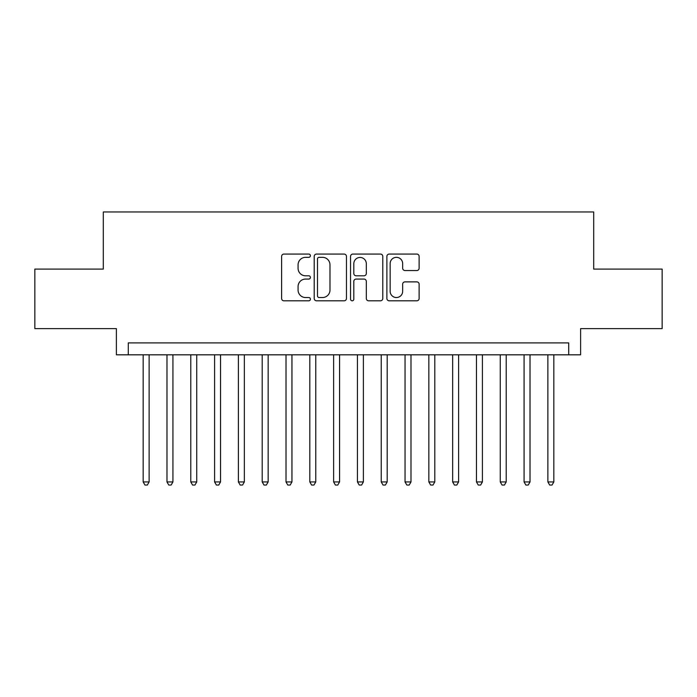 <?xml version="1.0" encoding="UTF-8"?>
<svg xmlns="http://www.w3.org/2000/svg" width="697" height="697" viewBox="0 0 697 697"><rect width="100%" height="100%" fill="white"/><g stroke="black" fill="none" stroke-linecap="round" stroke-linejoin="round"><path stroke-width="1.05" d="M310.409 255.703A1.638 1.638 0 0 0 308.771 254.074L283.949 254.074A2.335 2.335 0 0 0 281.614 256.409L281.614 298.473A2.335 2.335 0 0 0 283.949 300.808L308.771 300.808A1.638 1.638 0 0 0 310.409 299.17A1.638 1.638 0 0 0 308.771 297.532L305.565 297.532A7.475 7.475 0 0 1 298.081 290.057L298.081 286.554A7.475 7.475 0 0 1 305.565 279.07L308.771 279.07A1.638 1.638 0 0 0 310.409 277.441A1.638 1.638 0 0 0 308.771 275.803L305.565 275.803A7.475 7.475 0 0 1 298.081 268.328L298.081 264.816A7.475 7.475 0 0 1 305.565 257.341L308.771 257.341A1.638 1.638 0 0 0 310.409 255.703M416.789 270.541A2.335 2.335 0 0 0 419.132 268.206L419.132 256.409A2.335 2.335 0 0 0 416.789 254.074L389.222 254.074A2.335 2.335 0 0 0 386.879 256.409L386.879 298.473A2.335 2.335 0 0 0 389.222 300.808L416.789 300.808A2.335 2.335 0 0 0 419.132 298.473L419.132 284.21A2.335 2.335 0 0 0 416.789 281.876L404.992 281.876A2.335 2.335 0 0 0 402.657 284.21L402.657 291.285A6.247 6.247 0 0 1 396.401 297.532A6.247 6.247 0 0 1 390.154 291.285L390.154 263.597A6.247 6.247 0 0 1 396.401 257.341A6.247 6.247 0 0 1 402.657 263.597L402.657 268.206A2.335 2.335 0 0 0 404.992 270.541L416.789 270.541M568.708 354.808L580.61 354.808L580.61 328.618L662.15 328.618L662.15 269.103L593.705 269.103L593.705 211.966L103.295 211.966L103.295 269.103L34.85 269.103L34.85 328.618L116.39 328.618L116.39 354.808L568.708 354.808L568.708 342.907L128.292 342.907L128.292 354.808M346.453 256.409A2.335 2.335 0 0 0 344.118 254.074L316.543 254.074A2.335 2.335 0 0 0 314.208 256.409L314.208 298.473A2.335 2.335 0 0 0 316.543 300.808L344.118 300.808A2.335 2.335 0 0 0 346.453 298.473L346.453 256.409M352.882 254.074L380.457 254.074A2.335 2.335 0 0 1 382.792 256.409L382.792 298.473A2.335 2.335 0 0 1 380.457 300.808L368.652 300.808A2.335 2.335 0 0 1 366.317 298.473L366.317 281.414A2.335 2.335 0 0 0 363.982 279.07L356.15 279.07A2.335 2.335 0 0 0 353.815 281.414L353.815 299.17A1.638 1.638 0 0 1 352.177 300.808A1.638 1.638 0 0 1 350.547 299.17L350.547 256.409A2.335 2.335 0 0 1 352.882 254.074M319.113 257.341A1.638 1.638 0 0 0 317.483 258.979L317.483 295.894A1.638 1.638 0 0 0 319.113 297.532L322.502 297.532A7.475 7.475 0 0 0 329.977 290.057L329.977 264.816A7.475 7.475 0 0 0 322.502 257.341L319.113 257.341M366.317 263.71A6.247 6.247 0 0 0 360.07 257.454A6.247 6.247 0 0 0 353.815 263.71L353.815 273.468A2.335 2.335 0 0 0 356.15 275.803L363.982 275.803A2.335 2.335 0 0 0 366.317 273.468L366.317 263.71M143.173 354.808L143.173 481.932L149.123 481.932L149.123 354.808M149.123 481.932L147.337 485.034L144.959 485.034L143.173 481.932M166.975 354.808L166.975 481.932L172.926 481.932L172.926 354.808M172.926 481.932L171.14 485.034L168.761 485.034L166.975 481.932M190.786 354.808L190.786 481.932L196.737 481.932L196.737 354.808M196.737 481.932L194.951 485.034L192.564 485.034L190.786 481.932M214.589 354.808L214.589 481.932L220.54 481.932L220.54 354.808M220.54 481.932L218.753 485.034L216.375 485.034L214.589 481.932M238.391 354.808L238.391 481.932L244.351 481.932L244.351 354.808M244.351 481.932L242.565 485.034L240.177 485.034L238.391 481.932M262.203 354.808L262.203 481.932L268.153 481.932L268.153 354.808M268.153 481.932L266.367 485.034L263.989 485.034L262.203 481.932M286.005 354.808L286.005 481.932L291.956 481.932L291.956 354.808M291.956 481.932L290.179 485.034L287.791 485.034L286.005 481.932M309.817 354.808L309.817 481.932L315.767 481.932L315.767 354.808M315.767 481.932L313.981 485.034L311.603 485.034L309.817 481.932M333.619 354.808L333.619 481.932L339.57 481.932L339.57 354.808M339.57 481.932L337.784 485.034L335.405 485.034L333.619 481.932M357.43 354.808L357.43 481.932L363.381 481.932L363.381 354.808M363.381 481.932L361.595 485.034L359.216 485.034L357.43 481.932M381.233 354.808L381.233 481.932L387.183 481.932L387.183 354.808M387.183 481.932L385.397 485.034L383.019 485.034L381.233 481.932M405.044 354.808L405.044 481.932L410.995 481.932L410.995 354.808M410.995 481.932L409.209 485.034L406.821 485.034L405.044 481.932M428.847 354.808L428.847 481.932L434.797 481.932L434.797 354.808M434.797 481.932L433.011 485.034L430.633 485.034L428.847 481.932M452.649 354.808L452.649 481.932L458.609 481.932L458.609 354.808M458.609 481.932L456.823 485.034L454.435 485.034L452.649 481.932M476.46 354.808L476.46 481.932L482.411 481.932L482.411 354.808M482.411 481.932L480.625 485.034L478.247 485.034L476.46 481.932M500.263 354.808L500.263 481.932L506.214 481.932L506.214 354.808M506.214 481.932L504.436 485.034L502.049 485.034L500.263 481.932M524.074 354.808L524.074 481.932L530.025 481.932L530.025 354.808M530.025 481.932L528.239 485.034L525.86 485.034L524.074 481.932M547.877 354.808L547.877 481.932L553.827 481.932L553.827 354.808M553.827 481.932L552.041 485.034L549.663 485.034L547.877 481.932"/></g></svg>
